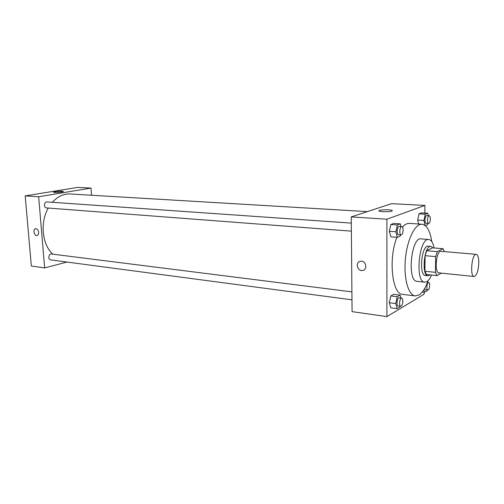 <?xml version="1.0" encoding="UTF-8"?>
<svg xmlns="http://www.w3.org/2000/svg" width="504" height="504" viewBox="0 0 504 504"><rect width="100%" height="100%" fill="white"/><g stroke="black" fill="none" stroke-linecap="round" stroke-linejoin="round"><path stroke-width="0.76" d="M478.794 263.258C478.271 271.209 476.715 275.625 474.125 276.507C469.64 276.646 471.839 253.373 476.223 254.356C477.943 254.898 478.8 257.865 478.794 263.258M474.125 276.507L438.946 272.878C434.07 272.96 436.212 250.318 440.994 251.313L476.223 254.356M436.987 275.619L426.497 274.516L424.948 271.259L425.086 255.673L426.724 250.708L432.596 247.842L443.029 248.718L437.277 251.628L435.664 256.631L435.481 272.343L436.987 275.619L441.346 273.124M443.029 248.718L444.345 251.603M432.911 247.867L430.851 246.387C424.135 245.007 421.212 275.909 428.066 275.808L430.202 274.907M428.066 275.808L425.477 275.537C418.585 275.625 421.508 244.787 428.261 246.173L430.851 246.387M426.724 250.708L437.277 251.628M424.948 271.259L435.481 272.343M425.086 255.673L435.664 256.631M434.108 247.968C433.018 242.689 431.241 239.86 428.772 239.488C418.981 237.46 414.729 282.353 424.727 282.202L426.775 281.717C428.513 280.671 430.088 278.447 431.487 275.039M424.859 271.587L424.96 271.259M426.983 250.583L426.907 249.94M428.772 239.488L421.054 238.883C411.094 236.855 406.873 281.471 417.029 281.339L424.727 282.202M431.796 241.624C430.114 230.851 426.856 225.055 422.018 224.236C415.113 223.53 407.219 239.425 405.424 258.823C403.546 278.214 408.316 295.312 415.233 295.911L419 294.998C422.51 292.748 425.546 287.973 428.098 280.671M415.233 295.911L402.608 294.361C392.156 294.569 388.225 258.728 396.906 237.296M402.488 227.14C404.781 224.507 407.062 223.253 409.33 223.385L422.018 224.236M424.847 213.066L424.91 205.405L386.902 219.208L386.927 316.606L424.116 294.172L424.135 292.257M400.869 298.04L400.075 295.13L393.687 294.336L390.795 295.949L389.327 302.721L390.783 307.805L397.184 308.668L400.037 306.961L400.195 306.224M400.976 226.554L400.289 223.864L393.788 223.429L390.846 224.545L389.353 231.279L390.833 236.817L397.347 237.327L400.252 236.118L400.516 234.889M428.299 215.687L427.739 213.23L421.558 212.877L419.013 213.841L417.684 220.078L418.622 224.009L417.684 220.078L423.902 220.475L425.055 225.439M361.507 261.204C366.358 261.444 367.511 269.716 362.798 270.434C357.481 271.763 354.892 262.118 360.335 261.261L361.507 261.204C366.358 261.444 367.511 269.716 362.798 270.434L362.798 270.434C357.481 271.763 354.892 262.118 360.335 261.261M424.91 205.405L391.526 203.673L351.244 216.909L386.902 219.208M351.244 216.909L352.082 311.648L386.927 316.606M391.847 211.1C389.661 211.97 380.438 211.938 379.184 211.063C376.683 209.853 390.247 209.204 392.181 210.439L391.847 211.1M52.857 254.18C42.153 244.799 39.816 222.478 48.29 208.058M52.328 202.306C57.645 196.466 63.567 193.687 70.094 193.977L367.359 211.617M351.981 299.83L50.595 259.881C47.729 259.648 48.592 253.493 51.421 254.003L351.912 291.866M351.37 231.147L46.525 207.925C43.577 207.85 43.987 201.575 46.922 201.928L351.301 223.102M67.007 262.055L44.648 267.914L31.33 266.024L25.2 195.886L38.657 196.755L44.648 267.914M91.526 195.25L91.01 188.08L38.657 196.755M91.01 188.08L77.748 187.393L25.2 195.886M62.005 191.243L63.271 191.451C64.455 192.068 54.149 192.881 53.468 192.219C54.375 191.564 57.223 191.237 62.005 191.243M38.632 232.325C38.695 234.152 38.128 235.211 36.943 235.513C34.051 236.074 32.666 228.866 35.627 228.646C37.227 228.74 38.228 229.963 38.632 232.325C38.695 234.152 38.134 235.211 36.95 235.513L36.95 235.513C34.051 236.074 32.666 228.866 35.627 228.646M425.3 225.628L427.625 224.658L427.883 223.436M427.739 213.23L425.225 214.206L423.902 220.475M428.627 223.48L426.138 223.316C424.299 223.392 424.904 215.29 426.712 215.592L429.206 215.737C429.937 215.939 430.328 217.035 430.359 219.026C430.208 221.716 429.629 223.196 428.627 223.48C426.8 223.562 427.405 215.435 429.206 215.737M421.558 212.877L419.013 213.841L425.225 214.206M419.013 213.841L417.684 220.078M400.289 223.864L397.379 224.992L395.898 231.764L397.347 237.327M401.102 234.933L398.481 234.732C396.358 234.782 397.051 226.076 399.143 226.428L401.77 226.611C402.608 226.832 403.055 227.991 403.106 230.101C402.942 233.018 402.274 234.631 401.102 234.933C398.992 234.984 399.685 226.258 401.77 226.611M393.788 223.429L390.846 224.545L389.353 231.279L395.898 231.764M389.353 231.279L390.833 236.817M390.846 224.545L397.379 224.992M423.889 289.775L424.519 292.301L426.989 290.821L427.153 290.014M427.739 282.404L427.631 281.969M427.846 290.096C426.075 290.077 426.926 282.12 428.658 282.505C429.314 282.694 429.654 283.683 429.673 285.466C429.496 288.257 428.885 289.8 427.846 290.096L425.395 289.806L424.563 288.653M422.27 292.036L424.519 292.301M400.075 295.13L397.215 296.755L395.753 303.559L397.184 308.668M400.718 306.293L398.141 305.953C396.094 305.884 397.102 297.354 399.105 297.814L401.682 298.141C402.413 298.355 402.803 299.389 402.841 301.253C402.646 304.303 401.94 305.985 400.718 306.293C398.683 306.23 399.691 297.681 401.682 298.141M393.687 294.336L390.795 295.949L389.327 302.721L395.753 303.559M389.327 302.721L390.783 307.805M390.795 295.949L397.215 296.755M392.181 210.439L392.181 210.956M427.48 282.372L428.658 282.505"/></g></svg>
